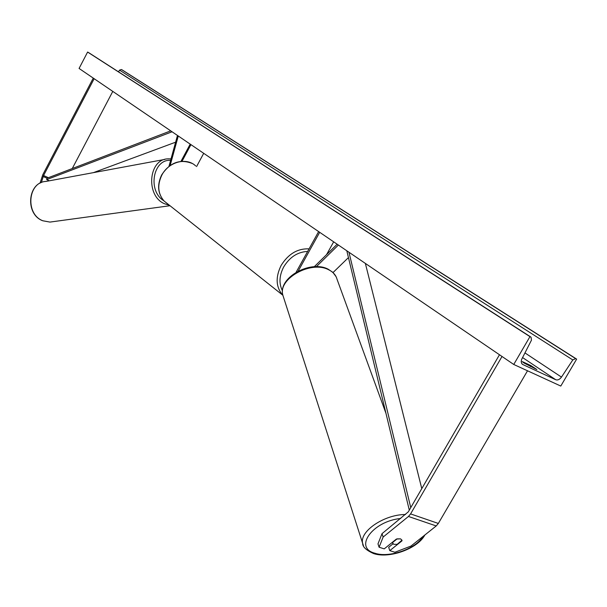 <?xml version="1.0" encoding="UTF-8"?>
<svg xmlns="http://www.w3.org/2000/svg" width="607" height="607" viewBox="0 0 607 607"><rect width="100%" height="100%" fill="white"/><g stroke="black" fill="none" stroke-linecap="round" stroke-linejoin="round"><path stroke-width="0.91" d="M314.259 266.731L337.166 244.211M316.346 266.685L338.38 245.038M333.675 241.829L326.543 254.652M333.053 272.535L348.441 257.596M319.692 232.306L298.181 271.117M318.637 231.586L296.102 272.262M392.911 543.887L388.677 547.294L389.8 550.64L401.978 540.86L401.986 540.177L400.559 538.864L396.409 539.046L384.239 548.865L379.094 547.233L377.986 543.872L382.008 533.674L408.321 511.822L499.478 354.746M382.008 533.674L383.138 537.043L408.458 516.466L410.59 513.909L502.012 356.476M389.8 550.64L394.884 552.256L410.954 546.08L436.213 525.95L438.337 523.446L527.521 370.786M383.138 537.043L379.094 547.233M41.344 182.593L43.567 175.529L94.153 78.713M40.016 183.223L42.756 174.786L93.258 78.106M72.263 168.549L112.781 91.399M170.157 165.445L178.268 135.998M168.966 166.318L177.472 135.452M203.702 153.321L196.585 166.561M190.203 144.125L180.962 161.363M190.947 144.633L182.032 161.272M392.297 542.757L397.145 538.849L400.559 538.864L401.986 540.177L397.168 544.335L393.768 544.327L392.19 542.453M523.909 362.956L522.263 361.575L530.95 365.604L536.861 369.564L523.909 362.956M513.75 364.466L560.785 386.06L576.65 359.109L575.641 358.623L572.796 359.936L561.475 377.099C559.677 379.504 557.772 380.392 555.762 379.747L522.862 364.564L521.732 363.563L521.201 361.757L521.55 359.587L531.482 340.117L531.026 337.151L529.957 336.635L513.75 364.466L79.077 68.447L87.605 52.058L529.957 336.635M118.494 71.823L119.533 70.131L121.392 69.517L122.151 69.904L576.65 359.109M88.592 52.597L87.605 52.058M530.95 365.604L530.389 366.575M421.782 488.635L365.368 263.415M410.764 507.619L348.949 252.231M409.293 510.153L346.802 250.767M43.165 176.516L46.997 178.223L170.726 130.854M93.432 172.638L175.613 142.197M46.997 178.223L46.671 179.611L172.069 131.78M46.671 179.611L49.342 180.803M410.59 513.909L438.337 523.446M408.458 516.466L436.213 525.95M43.567 175.529L48.393 177.684M307.635 251.442C297.68 251.913 289.706 257.08 283.689 266.951C279.212 275.661 278.81 283.628 282.483 290.844M195.704 165.946C186.607 157.016 168.518 161.811 161.819 175.165C157.099 185.211 157.873 193.853 164.163 201.092L282.665 295.101C275.889 287.073 275.373 277.194 281.117 265.471C288.279 253.938 297.597 248.4 309.069 248.855M192.146 163.442C179.968 158.731 169.801 162.57 161.644 174.983C156.91 184.991 157.744 193.701 164.163 201.092L167.464 203.709M400.658 518.477C372.448 521.254 353.517 547.802 374.853 553.212C389.041 558.159 415.863 548.88 422.965 536.505M363.418 545.632L362.66 543.356C359.306 531.428 384.155 514.455 405.529 514.508M385.969 413.352L336.991 279.129C335.868 275.009 333.008 271.845 328.425 269.645C310.807 260.297 277.824 278.886 282.816 295.063L283.53 297.278M522.528 357.538L555.762 379.747M522.164 364.086L522.862 364.564M121.392 69.517L575.641 358.623M88.387 52.46L531.026 337.151M524.918 352.887L561.475 377.099M119.533 70.131L572.796 359.936M52.809 221.699L49.964 222.086L42.885 220.773C25.115 214.339 27.74 182.032 45.995 181.425L164.937 159.391M171.022 158.859L167.873 158.844C148.237 159.292 145.574 196.296 164.74 203.831L169.376 205.234M163.791 200.712C147.425 191.03 152.956 158.928 170.613 160.354M327.833 269.022C310.147 259.948 277.953 277.665 282.816 295.063L362.66 543.356C362.531 546.831 366.196 550.246 373.646 553.584C389.345 558.88 417.715 548.682 424.854 535.002M392.327 542.992L392.152 542.483M328.03 269.113L332.826 272.315L336.066 276.655M169.998 205.72L49.964 222.086L42.74 220.766C24.879 214.271 27.49 182.206 45.995 181.425"/></g></svg>
